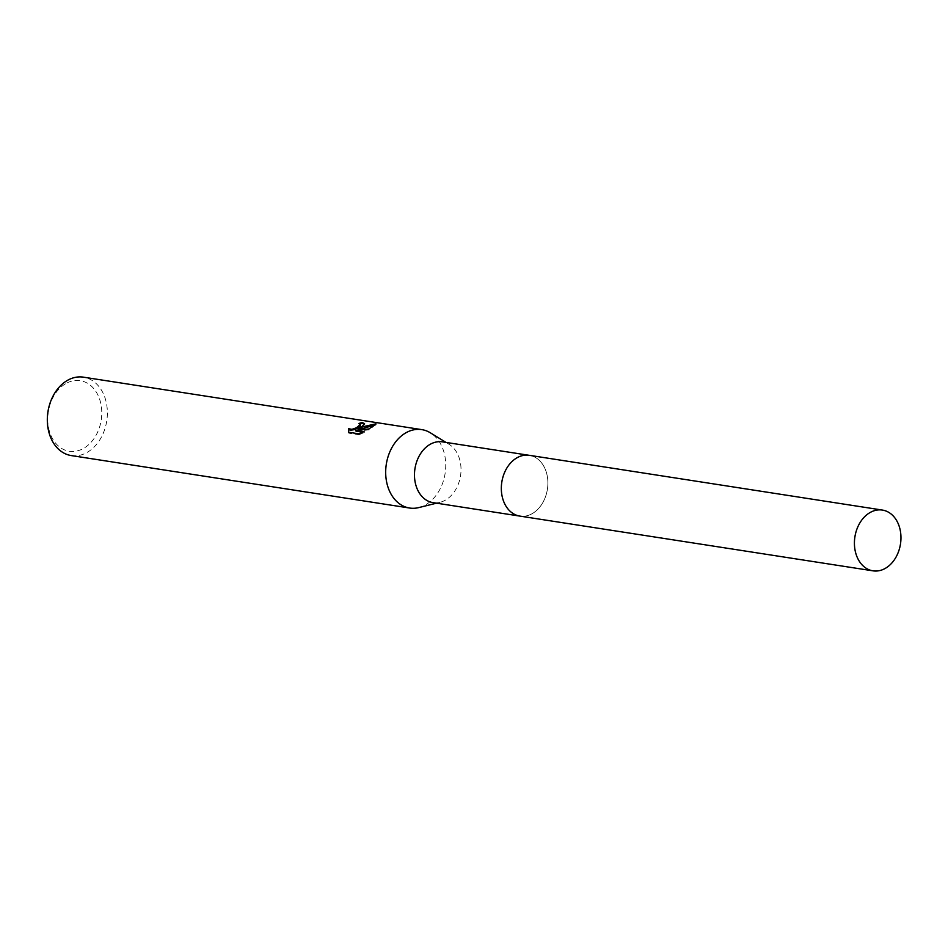 <?xml version="1.0" encoding="UTF-8"?>
<svg xmlns="http://www.w3.org/2000/svg" width="948" height="948" viewBox="0 0 948 948"><rect width="100%" height="100%" fill="white"/><g stroke="black" fill="none" stroke-linecap="round" stroke-linejoin="round"><path stroke-width="0.71" stroke-dasharray="4.74 3.56" d="M502.772 498.826A30.751 23.072 98.8 0 0 506.114 506.362A30.751 23.072 98.8 0 0 532.693 513.354A30.751 23.072 98.8 0 0 546.439 472.602A30.751 23.072 98.8 0 0 516.518 458.062A30.751 23.06 98.8 0 0 513.235 460.432A30.751 23.06 98.8 0 0 506.114 506.362A30.751 23.06 98.8 0 0 519.883 516.091A30.751 23.06 98.8 0 0 532.681 513.354A30.751 23.06 98.8 0 0 547.814 480.731A30.751 23.06 98.8 0 0 529.316 455.324A30.751 23.06 98.8 0 0 516.518 458.074A30.751 23.072 98.8 0 0 513.235 460.432L513.235 460.432M433.035 502.63A30.751 23.06 98.8 0 0 440.097 502.286A30.751 23.06 98.8 0 0 445.833 499.88A30.751 23.06 98.8 0 0 460.953 471.903A30.751 23.06 98.8 0 0 449.079 444.316A30.751 23.06 98.8 0 0 442.455 441.863M418.743 507.595A39.674 29.755 98.8 0 0 426.138 504.49A39.674 29.755 98.8 0 0 445.655 468.395A39.674 29.755 98.8 0 0 430.333 432.798M71.266 455.573A39.674 29.755 98.8 0 0 87.773 452.03A39.674 29.755 98.8 0 0 107.29 409.939A39.674 29.755 98.8 0 0 83.424 377.162M65.365 383.857A35.704 26.781 98.8 0 0 49.403 431.186A35.704 26.781 98.8 0 0 84.135 448.06A35.704 26.781 98.8 0 0 100.097 400.743A35.704 26.781 98.8 0 0 65.365 383.857M360.193 424.04A38.678 29.021 98.8 0 0 359.114 424.467L360.69 425.273M359.114 424.467L358.854 423.566M348.769 433.153L348.497 432.217L348.769 433.153L358.996 434.741L358.723 433.805M358.427 429.74L364.518 424.111M356.021 431.174L369.175 429.859L375.396 424.834M358.996 434.741L364.316 432.454L362.669 432.205M376.202 424.775L375.929 423.827L376.202 424.775M364.316 432.454L364.044 431.541M369.175 429.859L368.914 428.97M519.895 516.103A30.763 23.072 98.8 0 0 542.256 503.542A30.763 23.072 98.8 0 0 546.439 472.602A30.763 23.072 98.8 0 0 529.316 455.313L528.735 455.241M440.097 502.286L436.542 503.175M348.331 431.767L348.603 432.691M364.553 423.614L364.814 424.514M449.079 444.316L445.963 442.396"/><path stroke-width="1.42" d="M513.235 460.432A30.751 23.072 98.8 0 0 502.772 498.826A30.763 23.072 98.8 0 0 519.895 516.103L872.978 570.838A30.751 23.06 98.8 0 0 895.339 558.277A30.751 23.06 98.8 0 0 899.522 527.349A30.751 23.06 98.8 0 0 882.398 510.071A30.751 23.06 98.8 0 0 860.037 522.632A30.751 23.06 98.8 0 0 855.866 553.561A30.751 23.06 98.8 0 0 872.978 570.838M528.735 455.241L442.455 441.863A30.751 23.06 98.8 0 0 429.669 444.6A30.751 23.06 98.8 0 0 414.537 477.223A30.751 23.06 98.8 0 0 433.035 502.63L519.314 516.008M445.963 442.396L430.333 432.798A39.674 29.755 98.8 0 0 421.789 429.622A39.674 29.755 98.8 0 0 405.282 433.165A39.674 29.755 98.8 0 0 385.765 475.256A39.674 29.755 98.8 0 0 409.631 508.033A39.674 29.755 98.8 0 0 418.743 507.595L436.542 503.175M362.065 426.458L358.166 428.84L363.285 426.647L375.929 423.839L368.914 428.97L355.761 430.262L364.044 431.541L358.723 433.805L348.497 432.217L348.591 428.697L351.898 429.337L356.448 427.785L360.418 424.372L358.854 423.566A39.674 29.755 -81.2 0 1 362.006 422.476L364.553 423.614L362.065 426.458M421.789 429.622L83.424 377.162A39.674 29.755 98.8 0 0 66.917 380.693A39.674 29.755 98.8 0 0 47.4 422.784A39.674 29.755 98.8 0 0 71.266 455.573L409.631 508.033M360.43 424.372L360.11 426.458L354.422 429.657L350.262 430.285L348.58 428.697M348.852 429.598L348.497 432.205M364.518 424.111L362.278 423.389A38.678 29.021 98.8 0 0 360.193 424.04M362.278 423.389L362.006 422.476M375.396 424.834L358.427 429.74L358.166 428.84M362.669 432.205L356.021 431.174L355.761 430.262M882.398 510.071L529.316 455.313A30.763 23.072 98.8 0 0 506.955 467.885A30.763 23.072 98.8 0 0 502.772 498.826"/></g></svg>
